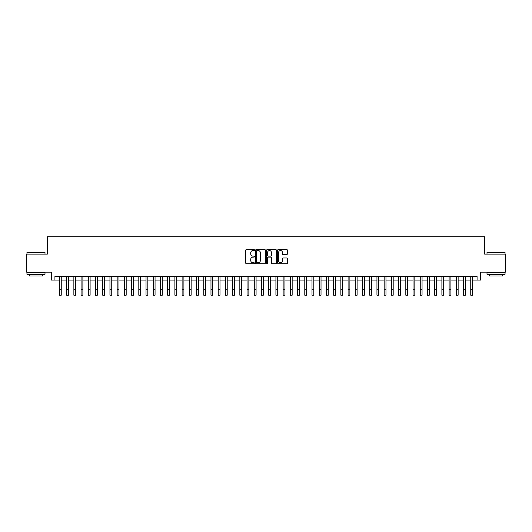 <?xml version="1.0" encoding="UTF-8"?>
<svg xmlns="http://www.w3.org/2000/svg" width="532" height="532" viewBox="0 0 532 532"><rect width="100%" height="100%" fill="white"/><g stroke="black" fill="none" stroke-linecap="round" stroke-linejoin="round"><path stroke-width="0.8" d="M254.456 250.047A0.499 0.499 0 0 0 253.957 249.555L246.436 249.555A0.712 0.712 0 0 0 245.724 250.259L245.724 263.014A0.712 0.712 0 0 0 246.436 263.719L253.957 263.719A0.499 0.499 0 0 0 254.456 263.227A0.499 0.499 0 0 0 253.957 262.728L252.986 262.728A2.268 2.268 0 0 1 250.718 260.461L250.718 259.397A2.268 2.268 0 0 1 252.986 257.136L253.957 257.136A0.499 0.499 0 0 0 254.456 256.637A0.499 0.499 0 0 0 253.957 256.138L252.986 256.138A2.268 2.268 0 0 1 250.718 253.877L250.718 252.813A2.268 2.268 0 0 1 252.986 250.545L253.957 250.545A0.499 0.499 0 0 0 254.456 250.047M286.701 254.549A0.712 0.712 0 0 0 287.406 253.837L287.406 250.259A0.712 0.712 0 0 0 286.701 249.555L278.342 249.555A0.712 0.712 0 0 0 277.637 250.259L277.637 263.014A0.712 0.712 0 0 0 278.342 263.719L286.701 263.719A0.712 0.712 0 0 0 287.406 263.014L287.406 258.692A0.712 0.712 0 0 0 286.701 257.98L283.124 257.98A0.712 0.712 0 0 0 282.412 258.692L282.412 260.833A1.895 1.895 0 0 1 280.524 262.728A1.895 1.895 0 0 1 278.628 260.833L278.628 252.441A1.895 1.895 0 0 1 280.524 250.545A1.895 1.895 0 0 1 282.412 252.441L282.412 253.837A0.712 0.712 0 0 0 283.124 254.549L286.701 254.549M54.922 280.091L54.922 276.48L477.078 276.48L477.078 280.091L480.682 280.091L480.682 272.151L505.4 272.151L505.4 254.11L484.652 254.11L484.652 236.793L47.348 236.793L47.348 254.11L26.6 254.11L26.6 272.151L51.318 272.151L51.318 280.091L59.431 280.091M265.382 250.259A0.712 0.712 0 0 0 264.67 249.555L256.311 249.555A0.712 0.712 0 0 0 255.606 250.259L255.606 263.014A0.712 0.712 0 0 0 256.311 263.719L264.67 263.719A0.712 0.712 0 0 0 265.382 263.014L265.382 250.259M267.33 249.555L275.689 249.555A0.712 0.712 0 0 1 276.394 250.259L276.394 263.014A0.712 0.712 0 0 1 275.689 263.719L272.111 263.719A0.712 0.712 0 0 1 271.4 263.014L271.4 257.84A0.712 0.712 0 0 0 270.695 257.136L268.321 257.136A0.712 0.712 0 0 0 267.609 257.84L267.609 263.227A0.499 0.499 0 0 1 267.117 263.719A0.499 0.499 0 0 1 266.618 263.227L266.618 250.259A0.712 0.712 0 0 1 267.33 249.555M61.24 280.091L66.653 280.091M68.455 280.091L73.868 280.091M75.67 280.091L81.083 280.091M82.886 280.091L88.299 280.091M90.101 280.091L95.514 280.091M97.323 280.091L102.729 280.091M104.538 280.091L109.951 280.091M111.753 280.091L117.166 280.091M118.969 280.091L124.382 280.091M126.184 280.091L131.597 280.091M133.399 280.091L138.812 280.091M140.614 280.091L146.027 280.091M147.836 280.091L153.243 280.091M155.051 280.091L160.465 280.091M162.267 280.091L167.68 280.091M169.482 280.091L174.895 280.091M176.697 280.091L182.11 280.091M183.912 280.091L189.326 280.091M191.134 280.091L196.541 280.091M198.35 280.091L203.763 280.091M205.565 280.091L210.978 280.091M212.78 280.091L218.193 280.091M219.995 280.091L225.408 280.091M227.211 280.091L232.624 280.091M234.426 280.091L239.839 280.091M241.648 280.091L247.054 280.091M248.863 280.091L254.276 280.091M256.078 280.091L261.491 280.091M263.293 280.091L268.707 280.091M270.509 280.091L275.922 280.091M277.724 280.091L283.137 280.091M284.946 280.091L290.352 280.091M292.161 280.091L297.574 280.091M299.376 280.091L304.789 280.091M306.592 280.091L312.005 280.091M313.807 280.091L319.22 280.091M321.022 280.091L326.435 280.091M328.237 280.091L333.65 280.091M335.459 280.091L340.866 280.091M342.674 280.091L348.088 280.091M349.89 280.091L355.303 280.091M357.105 280.091L362.518 280.091M364.32 280.091L369.733 280.091M371.536 280.091L376.949 280.091M378.757 280.091L384.164 280.091M385.973 280.091L391.386 280.091M393.188 280.091L398.601 280.091M400.403 280.091L405.816 280.091M407.618 280.091L413.032 280.091M414.834 280.091L420.247 280.091M422.049 280.091L427.462 280.091M429.271 280.091L434.677 280.091M436.486 280.091L441.899 280.091M443.701 280.091L449.114 280.091M450.917 280.091L456.33 280.091M458.132 280.091L463.545 280.091M465.347 280.091L470.76 280.091M472.569 280.091L477.078 280.091M257.096 250.545A0.499 0.499 0 0 0 256.597 251.044L256.597 262.229A0.499 0.499 0 0 0 257.096 262.728L258.12 262.728A2.268 2.268 0 0 0 260.387 260.461L260.387 252.813A2.268 2.268 0 0 0 258.12 250.545L257.096 250.545M271.4 252.474A1.895 1.895 0 0 0 269.505 250.579A1.895 1.895 0 0 0 267.609 252.474L267.609 255.433A0.712 0.712 0 0 0 268.321 256.138L270.695 256.138A0.712 0.712 0 0 0 271.4 255.433L271.4 252.474M59.431 289.794L61.24 289.794L61.24 295.207L59.431 295.207L59.431 276.48M61.24 289.794L61.24 276.48M27.179 252.308L45.001 252.52L27.179 252.308M35.983 274.319L26.959 274.319L26.959 272.51L45.001 272.51L45.001 274.319L35.983 274.319M42.474 274.319L42.474 275.975L29.486 275.975L29.486 274.319M487.212 252.308L505.041 252.52L487.212 252.308M496.017 274.319L486.999 274.319L486.999 272.51L505.041 272.51L505.041 274.319L496.017 274.319M502.514 274.319L502.514 275.975L489.526 275.975L489.526 274.319M66.653 295.207L68.455 295.207L66.653 295.207L66.653 276.48M68.455 295.207L68.455 276.48M73.868 295.207L75.67 295.207L73.868 295.207L73.868 276.48M75.67 295.207L75.67 276.48M81.083 295.207L82.886 295.207L81.083 295.207L81.083 276.48M82.886 295.207L82.886 276.48M88.299 295.207L90.101 295.207L88.299 295.207L88.299 276.48M90.101 295.207L90.101 276.48M95.514 295.207L97.323 295.207L95.514 295.207L95.514 276.48M97.323 295.207L97.323 276.48M102.729 295.207L104.538 295.207L102.729 295.207L102.729 276.48M104.538 295.207L104.538 276.48M109.951 295.207L111.753 295.207L109.951 295.207L109.951 276.48M111.753 295.207L111.753 276.48M117.166 295.207L118.969 295.207L117.166 295.207L117.166 276.48M118.969 295.207L118.969 276.48M124.382 295.207L126.184 295.207L124.382 295.207L124.382 276.48M126.184 295.207L126.184 276.48M131.597 295.207L133.399 295.207L131.597 295.207L131.597 276.48M133.399 295.207L133.399 276.48M138.812 295.207L140.614 295.207L138.812 295.207L138.812 276.48M140.614 295.207L140.614 276.48M146.027 295.207L147.836 295.207L146.027 295.207L146.027 276.48M147.836 295.207L147.836 276.48M153.243 295.207L155.051 295.207L153.243 295.207L153.243 276.48M155.051 295.207L155.051 276.48M160.465 295.207L162.267 295.207L160.465 295.207L160.465 276.48M162.267 295.207L162.267 276.48M167.68 295.207L169.482 295.207L167.68 295.207L167.68 276.48M169.482 295.207L169.482 276.48M174.895 295.207L176.697 295.207L174.895 295.207L174.895 276.48M176.697 295.207L176.697 276.48M182.11 295.207L183.912 295.207L182.11 295.207L182.11 276.48M183.912 295.207L183.912 276.48M189.326 295.207L191.134 295.207L189.326 295.207L189.326 276.48M191.134 295.207L191.134 276.48M196.541 295.207L198.35 295.207L196.541 295.207L196.541 276.48M198.35 295.207L198.35 276.48M203.763 295.207L205.565 295.207L203.763 295.207L203.763 276.48M205.565 295.207L205.565 276.48M210.978 295.207L212.78 295.207L210.978 295.207L210.978 276.48M212.78 295.207L212.78 276.48M218.193 295.207L219.995 295.207L218.193 295.207L218.193 276.48M219.995 295.207L219.995 276.48M225.408 295.207L227.211 295.207L225.408 295.207L225.408 276.48M227.211 295.207L227.211 276.48M232.624 295.207L234.426 295.207L232.624 295.207L232.624 276.48M234.426 295.207L234.426 276.48M239.839 295.207L241.648 295.207L239.839 295.207L239.839 276.48M241.648 295.207L241.648 276.48M247.054 295.207L248.863 295.207L247.054 295.207L247.054 276.48M248.863 295.207L248.863 276.48M254.276 295.207L256.078 295.207L254.276 295.207L254.276 276.48M256.078 295.207L256.078 276.48M261.491 295.207L263.293 295.207L261.491 295.207L261.491 276.48M263.293 295.207L263.293 276.48M268.707 295.207L270.509 295.207L268.707 295.207L268.707 276.48M270.509 295.207L270.509 276.48M275.922 295.207L277.724 295.207L275.922 295.207L275.922 276.48M277.724 295.207L277.724 276.48M283.137 295.207L284.946 295.207L283.137 295.207L283.137 276.48M284.946 295.207L284.946 276.48M290.352 295.207L292.161 295.207L290.352 295.207L290.352 276.48M292.161 295.207L292.161 276.48M297.574 295.207L299.376 295.207L297.574 295.207L297.574 276.48M299.376 295.207L299.376 276.48M304.789 295.207L306.592 295.207L304.789 295.207L304.789 276.48M306.592 295.207L306.592 276.48M312.005 295.207L313.807 295.207L312.005 295.207L312.005 276.48M313.807 295.207L313.807 276.48M319.22 295.207L321.022 295.207L319.22 295.207L319.22 276.48M321.022 295.207L321.022 276.48M326.435 295.207L328.237 295.207L326.435 295.207L326.435 276.48M328.237 295.207L328.237 276.48M333.65 295.207L335.459 295.207L333.65 295.207L333.65 276.48M335.459 295.207L335.459 276.48M340.866 295.207L342.674 295.207L340.866 295.207L340.866 276.48M342.674 295.207L342.674 276.48M348.088 295.207L349.89 295.207L348.088 295.207L348.088 276.48M349.89 295.207L349.89 276.48M355.303 295.207L357.105 295.207L355.303 295.207L355.303 276.48M357.105 295.207L357.105 276.48M362.518 295.207L364.32 295.207L362.518 295.207L362.518 276.48M364.32 295.207L364.32 276.48M369.733 295.207L371.536 295.207L369.733 295.207L369.733 276.48M371.536 295.207L371.536 276.48M376.949 295.207L378.757 295.207L376.949 295.207L376.949 276.48M378.757 295.207L378.757 276.48M384.164 295.207L385.973 295.207L384.164 295.207L384.164 276.48M385.973 295.207L385.973 276.48M391.386 295.207L393.188 295.207L391.386 295.207L391.386 276.48M393.188 295.207L393.188 276.48M398.601 295.207L400.403 295.207L398.601 295.207L398.601 276.48M400.403 295.207L400.403 276.48M405.816 295.207L407.618 295.207L405.816 295.207L405.816 276.48M407.618 295.207L407.618 276.48M413.032 295.207L414.834 295.207L413.032 295.207L413.032 276.48M414.834 295.207L414.834 276.48M420.247 295.207L422.049 295.207L420.247 295.207L420.247 276.48M422.049 295.207L422.049 276.48M427.462 295.207L429.271 295.207L427.462 295.207L427.462 276.48M429.271 295.207L429.271 276.48M434.677 295.207L436.486 295.207L434.677 295.207L434.677 276.48M436.486 295.207L436.486 276.48M441.899 295.207L443.701 295.207L441.899 295.207L441.899 276.48M443.701 295.207L443.701 276.48M449.114 295.207L450.917 295.207L449.114 295.207L449.114 276.48M450.917 295.207L450.917 276.48M456.33 295.207L458.132 295.207L456.33 295.207L456.33 276.48M458.132 295.207L458.132 276.48M463.545 295.207L465.347 295.207L463.545 295.207L463.545 276.48M465.347 295.207L465.347 276.48M470.76 295.207L472.569 295.207L470.76 295.207L470.76 276.48M472.569 295.207L472.569 276.48M66.653 289.794L68.455 289.794M73.868 289.794L75.67 289.794M81.083 289.794L82.886 289.794M88.299 289.794L90.101 289.794M95.514 289.794L97.323 289.794M102.729 289.794L104.538 289.794M109.951 289.794L111.753 289.794M117.166 289.794L118.969 289.794M124.382 289.794L126.184 289.794M131.597 289.794L133.399 289.794M138.812 289.794L140.614 289.794M146.027 289.794L147.836 289.794M153.243 289.794L155.051 289.794M160.465 289.794L162.267 289.794M167.68 289.794L169.482 289.794M174.895 289.794L176.697 289.794M182.11 289.794L183.912 289.794M189.326 289.794L191.134 289.794M196.541 289.794L198.35 289.794M203.763 289.794L205.565 289.794M210.978 289.794L212.78 289.794M218.193 289.794L219.995 289.794M225.408 289.794L227.211 289.794M232.624 289.794L234.426 289.794M239.839 289.794L241.648 289.794M247.054 289.794L248.863 289.794M254.276 289.794L256.078 289.794M261.491 289.794L263.293 289.794M268.707 289.794L270.509 289.794M275.922 289.794L277.724 289.794M283.137 289.794L284.946 289.794M290.352 289.794L292.161 289.794M297.574 289.794L299.376 289.794M304.789 289.794L306.592 289.794M312.005 289.794L313.807 289.794M319.22 289.794L321.022 289.794M326.435 289.794L328.237 289.794M333.65 289.794L335.459 289.794M340.866 289.794L342.674 289.794M348.088 289.794L349.89 289.794M355.303 289.794L357.105 289.794M362.518 289.794L364.32 289.794M369.733 289.794L371.536 289.794M376.949 289.794L378.757 289.794M384.164 289.794L385.973 289.794M391.386 289.794L393.188 289.794M398.601 289.794L400.403 289.794M405.816 289.794L407.618 289.794M413.032 289.794L414.834 289.794M420.247 289.794L422.049 289.794M427.462 289.794L429.271 289.794M434.677 289.794L436.486 289.794M441.899 289.794L443.701 289.794M449.114 289.794L450.917 289.794M456.33 289.794L458.132 289.794M463.545 289.794L465.347 289.794M470.76 289.794L472.569 289.794M26.959 254.11L26.959 252.52M31.075 272.51L31.075 272.151M40.891 272.51L40.891 272.151M45.001 254.11L45.001 252.52M486.999 254.11L486.999 252.52M491.109 272.51L491.109 272.151M500.925 272.51L500.925 272.151M505.041 254.11L505.041 252.52"/></g></svg>
